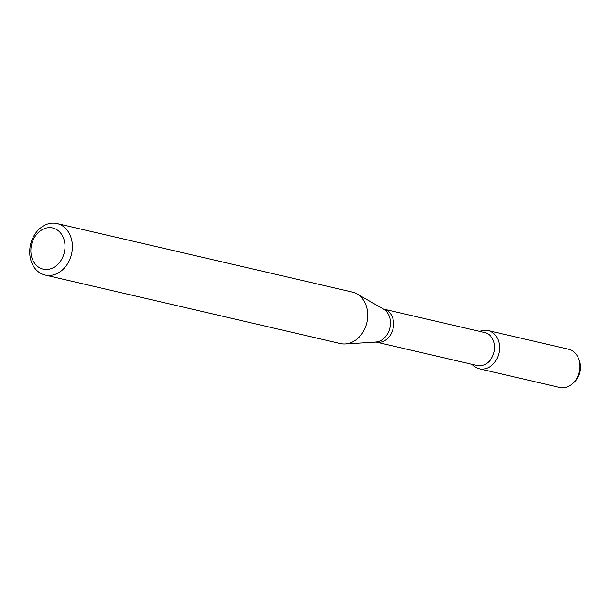 <?xml version="1.0" encoding="UTF-8"?>
<svg xmlns="http://www.w3.org/2000/svg" width="611" height="611" viewBox="0 0 611 611"><rect width="100%" height="100%" fill="white"/><g stroke="black" fill="none" stroke-linecap="round" stroke-linejoin="round"><path stroke-width="0.92" d="M488.136 330.574A19.613 15.626 103.1 0 0 479.811 331.414A19.613 15.626 103.1 0 1 499.493 349.431A19.613 15.626 103.1 0 1 488.899 367.303A19.613 15.626 103.1 0 1 472.166 364.362A19.613 15.626 103.1 0 0 479.268 368.792L559.676 387.443A19.613 15.626 103.1 0 0 572.812 383.425A19.613 15.626 103.1 0 0 579.9 368.089A19.613 15.626 103.1 0 0 578.564 358.619A19.613 15.626 103.1 0 0 568.543 349.225L488.136 330.574A19.613 15.626 103.1 0 1 499.493 349.431A19.613 15.626 103.1 0 1 479.268 368.792M376.124 342.084A16.909 13.473 103.1 0 0 393.568 325.396A16.909 13.473 103.1 0 0 383.769 309.135L484.767 332.567A16.909 13.473 103.1 0 1 494.559 348.828A16.909 13.473 103.1 0 1 477.122 365.515L376.124 342.084L345.314 343.955A26.426 21.049 103.1 0 1 340.388 343.558L45.084 275.034A26.426 21.049 103.1 0 1 30.55 244.537A26.426 21.049 103.1 0 1 57.029 223.557A26.426 21.049 103.1 0 1 72.327 248.96A26.426 21.049 103.1 0 1 45.084 275.034M57.029 223.557L352.333 292.073A26.426 21.049 103.1 0 1 356.931 293.883A26.426 21.049 103.1 0 1 367.631 317.483A26.426 21.049 103.1 0 1 345.314 343.955M64.957 248.31A21.141 16.841 103.1 0 1 38.134 266.839A21.141 16.841 103.1 0 1 40.731 230.576A21.141 16.841 103.1 0 1 64.957 248.31M578.564 358.619L579.289 360.482A17.07 13.602 103.1 0 1 580.45 368.723A17.07 13.602 103.1 0 1 574.279 382.074L572.812 383.425M383.769 309.135L383.326 308.967A17.444 13.9 103.1 0 1 390.391 324.548A17.444 13.9 103.1 0 1 375.658 342.03M383.326 308.967L356.931 293.883"/></g></svg>
